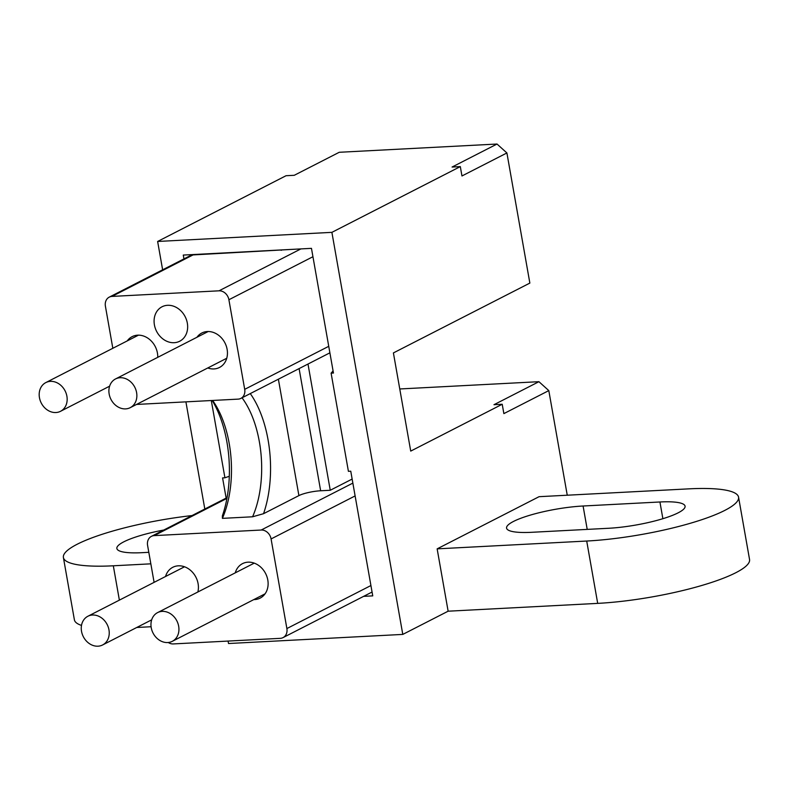 <?xml version="1.0" encoding="UTF-8"?>
<svg xmlns="http://www.w3.org/2000/svg" width="789" height="789" viewBox="0 0 789 789"><rect width="100%" height="100%" fill="white"/><g stroke="black" fill="none" stroke-linecap="round" stroke-linejoin="round"><path stroke-width="1.18" d="M81.523 631.318A16.135 13.374 62.9 0 1 87.895 616.248A16.135 13.374 62.9 0 1 108.971 629.888A16.135 13.374 62.9 0 1 102.6 644.968A16.135 13.374 62.9 0 1 81.523 631.318M151.232 627.679A16.135 13.374 62.9 0 1 157.603 612.599A16.135 13.374 62.9 0 1 178.669 626.239A16.135 13.374 62.9 0 1 172.308 641.319A16.135 13.374 62.9 0 1 151.232 627.679M136.596 392.587A16.135 13.374 62.9 0 1 130.224 407.666A16.135 13.374 62.9 0 1 109.158 394.017A16.135 13.374 62.9 0 1 115.529 378.947A16.135 13.374 62.9 0 1 136.596 392.587M66.897 396.226A16.135 13.374 62.9 0 1 60.526 411.306A16.135 13.374 62.9 0 1 39.45 397.666A16.135 13.374 62.9 0 1 45.821 382.586A16.135 13.374 62.9 0 1 66.897 396.226M437.145 548.858L539.074 496.685L688.639 488.864A102.442 19.922 170 0 1 738.563 497.159A102.442 19.922 170 0 1 724.805 510.394A102.442 19.922 170 0 1 586.71 541.037L437.145 548.858L448.132 611.199L402.784 634.405L228.524 643.518L228.09 641.062M567.252 495.206L548.809 390.604L503.865 413.614L502.218 404.264L410.724 451.101L393.405 352.92L529.853 283.083L506.903 152.958L461.959 175.967L460.312 166.607L331.893 232.351L402.784 634.405M659.929 501.982A51.62 10.04 -10 0 1 685.079 506.163A51.62 10.04 -10 0 1 678.155 512.83A51.62 10.04 -10 0 1 608.566 528.275L531.717 532.299A51.62 10.04 -10 0 1 506.568 528.117A51.62 10.04 -10 0 1 513.491 521.44A51.62 10.04 -10 0 1 583.091 506.005L659.929 501.982L662.878 518.698M150.837 563.829L113.32 565.792A102.442 19.922 170 0 1 63.396 557.498L74.393 619.829A102.442 19.922 -10 0 0 81.494 625.411M151.093 626.732L136.753 627.482M738.563 497.159L749.55 559.5A102.442 19.922 -10 0 1 735.802 572.725A102.442 19.922 -10 0 1 597.697 603.378L448.132 611.199M548.809 390.604L538.926 381.689L399.767 388.967M162.633 269.818L157.632 241.464L286.052 175.72L294.277 175.296L339.231 152.287L497.021 144.032L452.077 167.041L460.312 166.607M204.815 509.023L185.908 401.857M63.396 557.498A102.442 19.922 170 0 1 77.154 544.262A102.442 19.922 170 0 1 192.043 515.562M148.805 552.32L142.03 552.675A51.62 10.04 -10 0 1 116.871 548.493A51.62 10.04 -10 0 1 123.804 541.826A51.62 10.04 -10 0 1 163.757 530.04M502.218 404.264L493.983 404.698L538.926 381.689M506.903 152.958L497.021 144.032M157.632 241.464L331.893 232.351M226.137 498.106L222.577 477.907L224.924 477.789L211.294 400.526M183.955 258.9L183.275 255.064L311.468 248.357L333.451 373.029L331.104 373.148L348.413 471.329L350.76 471.211L372.743 595.873L363.64 596.356M224.924 477.789L229.303 476.28M331.104 373.148L333.076 370.899M282.067 249.896L281.19 250.31M154.102 582.351L147.592 545.406A9.675 8.028 62.9 0 1 151.409 536.362A9.675 8.028 62.9 0 1 154.171 535.623L261.198 530.03A9.675 8.028 62.9 0 1 271.081 538.946L286.88 628.557A9.675 8.028 62.9 0 1 283.064 637.601A9.675 8.028 62.9 0 1 280.302 638.34L173.274 643.932A9.675 8.028 62.9 0 1 168.264 642.502M112.827 348.284L105.41 306.201A9.675 8.028 62.9 0 1 109.227 297.147A9.675 8.028 62.9 0 1 111.989 296.417L219.017 290.816A9.675 8.028 62.9 0 1 228.899 299.741L244.698 389.342A9.675 8.028 62.9 0 1 240.882 398.396A9.675 8.028 62.9 0 1 238.12 399.126L136.527 404.441M297.453 249.087L193.058 254.916A9.675 8.028 -117.1 0 0 190.297 255.656L109.227 297.147M207.763 367.97A19.36 16.056 -117.1 0 0 213.957 368.936A19.36 16.056 -117.1 0 0 219.48 367.467A19.36 16.056 -117.1 0 0 226.285 346.085A19.36 16.056 -117.1 0 0 207.369 331.538A19.36 16.056 -117.1 0 0 201.846 332.997A19.36 16.056 -117.1 0 0 196.934 337.268M157.741 357.328A19.36 16.056 -117.1 0 0 137.661 335.177A19.36 16.056 -117.1 0 0 132.138 336.647A19.36 16.056 -117.1 0 0 127.226 340.917M167.564 305.304A19.36 16.056 -117.1 0 0 162.041 306.773A19.36 16.056 -117.1 0 0 155.246 328.155A19.36 16.056 -117.1 0 0 174.162 342.702A19.36 16.056 -117.1 0 0 179.685 341.243A19.36 16.056 -117.1 0 0 186.49 319.851A19.36 16.056 -117.1 0 0 167.564 305.304M352.15 479.061L330.256 490.265L320.65 490.768A16.135 3.136 170 0 0 298.903 495.6L263.536 513.698L252.579 516.785L222.39 518.363L222.37 515.848A87.115 45.644 -93 0 0 212.211 400.477M222.39 518.363A80.665 42.261 87 0 0 212.645 400.457M252.579 516.785A80.665 42.261 87 0 0 242.045 397.794M263.536 513.698A87.115 45.644 87 0 0 250.271 393.583M330.256 490.265L307.996 364.035M197.861 591.997A19.36 16.056 -117.1 0 0 178.334 565.821A19.36 16.056 -117.1 0 0 172.801 567.291A19.36 16.056 -117.1 0 0 165.542 576.503M253.811 599.591A19.36 16.056 -117.1 0 0 254.63 599.571A19.36 16.056 -117.1 0 0 260.153 598.101A19.36 16.056 -117.1 0 0 266.958 576.72A19.36 16.056 -117.1 0 0 248.032 562.172A19.36 16.056 -117.1 0 0 242.509 563.642A19.36 16.056 -117.1 0 0 235.25 572.853M113.32 565.792L119.376 600.133M597.697 603.378L586.71 541.037M583.091 506.005L587.213 529.389M286.88 628.557L370.919 585.537M355.119 495.926L271.081 538.946M244.698 389.342L328.737 346.322M312.937 256.721L228.899 299.741M300.885 248.91L219.017 290.816M193.058 254.916L111.989 296.417M261.198 530.03L352.861 483.105M226.936 498.382L154.171 535.623M298.903 495.6L278.379 379.203M320.65 490.768L299.1 368.591M184.527 566.778L87.895 616.248M151.675 619.838L102.6 644.968M157.603 612.599L254.236 563.139M172.308 641.319L265.065 593.831M226.749 358.255L130.224 407.666M208.178 331.518L115.529 378.947M109.602 386.186L60.526 411.306M138.47 335.157L45.821 382.586M283.064 637.601L372.063 592.036M151.409 536.362L227.064 497.632M240.882 398.396L329.891 352.831"/></g></svg>
